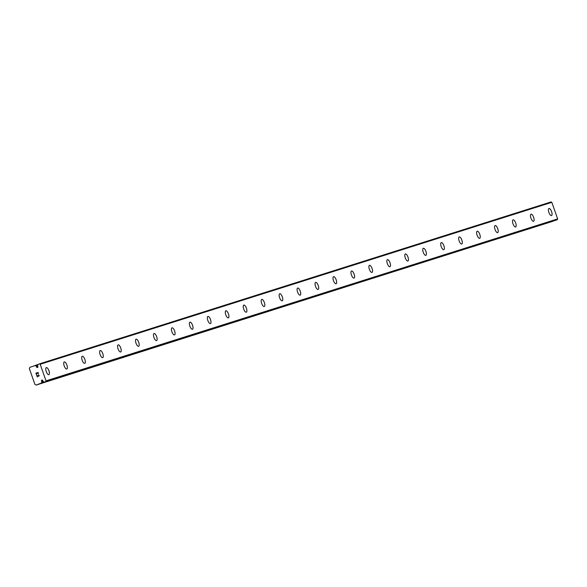 <?xml version="1.0" encoding="UTF-8"?>
<svg xmlns="http://www.w3.org/2000/svg" width="587" height="587" viewBox="0 0 587 587"><rect width="100%" height="100%" fill="white"/><g stroke="black" fill="none" stroke-linecap="round" stroke-linejoin="round"><path stroke-width="0.88" d="M36.533 366.736L36.167 366.009A1.622 1.504 72.4 0 1 35.323 365.503L29.893 367.301L29.35 368.57L34.934 384.426L36.152 385.065L41.486 383.01A1.622 1.504 72.4 0 1 41.831 382.078L41.655 381.279A0.756 0.697 72.4 0 1 41.934 380.06A0.756 0.697 72.4 0 1 42.866 380.846L43.233 381.572A1.622 1.504 72.4 0 1 44.142 382.152L45.683 381.653L46.021 380.86L40.187 364.285L39.424 363.889L37.92 364.483A1.622 1.504 72.4 0 1 37.575 365.503L37.744 366.303A0.756 0.697 72.4 0 1 37.465 367.521A0.756 0.697 72.4 0 1 36.533 366.736L37.773 366.347M548.97 208.495A3.764 1.409 -109.7 0 1 548.984 208.488A3.764 1.409 -109.7 0 1 548.992 208.488A3.764 1.409 -109.7 0 1 551.567 211.584A3.764 1.409 -109.7 0 1 551.509 215.59A3.764 1.409 -109.7 0 1 551.494 215.59A3.764 1.409 -109.7 0 1 548.904 212.494A3.764 1.409 -109.7 0 1 548.977 208.495A3.764 1.409 -109.7 0 1 551.582 211.591A3.764 1.409 -109.7 0 1 551.516 215.59M531.015 214.174A3.764 1.409 -109.7 0 1 531.03 214.174A3.764 1.409 -109.7 0 1 531.044 214.167A3.764 1.409 -109.7 0 1 533.627 217.271A3.764 1.409 -109.7 0 1 533.561 221.27A3.764 1.409 -109.7 0 1 530.956 218.173A3.764 1.409 -109.7 0 1 531.022 214.174A3.764 1.409 -109.7 0 1 533.62 217.271A3.764 1.409 -109.7 0 1 533.554 221.27A3.764 1.409 -109.7 0 1 533.546 221.277M513.067 219.861A3.764 1.409 -109.7 0 1 513.075 219.854A3.764 1.409 -109.7 0 1 513.089 219.854A3.764 1.409 -109.7 0 1 515.665 222.95A3.764 1.409 -109.7 0 1 515.606 226.956A3.764 1.409 -109.7 0 1 513.001 223.86A3.764 1.409 -109.7 0 1 513.067 219.861A3.764 1.409 -109.7 0 1 515.679 222.957A3.764 1.409 -109.7 0 1 515.613 226.956A3.764 1.409 -109.7 0 1 515.591 226.956M495.112 225.54A3.764 1.409 -109.7 0 1 495.127 225.54A3.764 1.409 -109.7 0 1 495.135 225.533A3.764 1.409 -109.7 0 1 497.725 228.637A3.764 1.409 -109.7 0 1 497.659 232.635A3.764 1.409 -109.7 0 1 497.637 232.643A3.764 1.409 -109.7 0 1 495.054 229.539A3.764 1.409 -109.7 0 1 495.12 225.54A3.764 1.409 -109.7 0 1 497.71 228.637A3.764 1.409 -109.7 0 1 497.651 232.635M477.165 231.227A3.764 1.409 -109.7 0 1 477.172 231.219A3.764 1.409 -109.7 0 1 479.762 234.316A3.764 1.409 -109.7 0 1 479.704 238.322A3.764 1.409 -109.7 0 1 477.099 235.218A3.764 1.409 -109.7 0 1 477.165 231.227A3.764 1.409 -109.7 0 1 477.187 231.219A3.764 1.409 -109.7 0 1 479.777 234.323A3.764 1.409 -109.7 0 1 479.704 238.315A3.764 1.409 -109.7 0 1 479.689 238.322M459.21 236.906A3.764 1.409 -109.7 0 1 459.225 236.906A3.764 1.409 -109.7 0 1 459.232 236.899A3.764 1.409 -109.7 0 1 461.808 240.002A3.764 1.409 -109.7 0 1 461.749 244.001A3.764 1.409 -109.7 0 1 459.144 240.905A3.764 1.409 -109.7 0 1 459.217 236.906A3.764 1.409 -109.7 0 1 461.822 240.002A3.764 1.409 -109.7 0 1 461.756 244.001A3.764 1.409 -109.7 0 1 461.734 244.009M441.255 242.592A3.764 1.409 -109.7 0 1 441.27 242.585A3.764 1.409 -109.7 0 1 441.285 242.585A3.764 1.409 -109.7 0 1 443.86 245.682A3.764 1.409 -109.7 0 1 443.801 249.688A3.764 1.409 -109.7 0 1 443.787 249.688A3.764 1.409 -109.7 0 1 441.197 246.584A3.764 1.409 -109.7 0 1 441.263 242.585A3.764 1.409 -109.7 0 1 443.867 245.682A3.764 1.409 -109.7 0 1 443.801 249.68M423.308 248.272A3.764 1.409 -109.7 0 1 423.322 248.272A3.764 1.409 -109.7 0 1 425.905 251.361A3.764 1.409 -109.7 0 1 425.846 255.367A3.764 1.409 -109.7 0 1 423.242 252.271A3.764 1.409 -109.7 0 1 423.315 248.272A3.764 1.409 -109.7 0 1 423.33 248.264A3.764 1.409 -109.7 0 1 425.92 251.368A3.764 1.409 -109.7 0 1 425.854 255.367A3.764 1.409 -109.7 0 1 425.832 255.374M405.353 253.958A3.764 1.409 -109.7 0 1 405.368 253.951A3.764 1.409 -109.7 0 1 405.375 253.951A3.764 1.409 -109.7 0 1 407.95 257.047A3.764 1.409 -109.7 0 1 407.892 261.054A3.764 1.409 -109.7 0 1 405.294 257.95A3.764 1.409 -109.7 0 1 405.36 253.951A3.764 1.409 -109.7 0 1 407.965 257.047A3.764 1.409 -109.7 0 1 407.899 261.046A3.764 1.409 -109.7 0 1 407.884 261.054M387.405 259.637A3.764 1.409 -109.7 0 1 387.413 259.637A3.764 1.409 -109.7 0 1 387.427 259.63A3.764 1.409 -109.7 0 1 390.003 262.727A3.764 1.409 -109.7 0 1 389.944 266.733A3.764 1.409 -109.7 0 1 389.929 266.74A3.764 1.409 -109.7 0 1 387.339 263.636A3.764 1.409 -109.7 0 1 387.405 259.637A3.764 1.409 -109.7 0 1 390.017 262.734A3.764 1.409 -109.7 0 1 389.951 266.733M369.45 265.324A3.764 1.409 -109.7 0 1 369.465 265.317A3.764 1.409 -109.7 0 1 372.048 268.413A3.764 1.409 -109.7 0 1 371.989 272.412A3.764 1.409 -109.7 0 1 369.392 269.316A3.764 1.409 -109.7 0 1 369.458 265.317A3.764 1.409 -109.7 0 1 369.472 265.309A3.764 1.409 -109.7 0 1 372.063 268.413A3.764 1.409 -109.7 0 1 371.997 272.412A3.764 1.409 -109.7 0 1 371.975 272.419M351.496 271.003A3.764 1.409 -109.7 0 1 351.51 270.996A3.764 1.409 -109.7 0 1 351.525 270.996A3.764 1.409 -109.7 0 1 354.115 274.1A3.764 1.409 -109.7 0 1 354.042 278.099A3.764 1.409 -109.7 0 1 351.437 275.002A3.764 1.409 -109.7 0 1 351.503 271.003A3.764 1.409 -109.7 0 1 354.1 274.092A3.764 1.409 -109.7 0 1 354.042 278.099A3.764 1.409 -109.7 0 1 354.027 278.099M333.548 276.682A3.764 1.409 -109.7 0 1 333.563 276.682A3.764 1.409 -109.7 0 1 333.57 276.675A3.764 1.409 -109.7 0 1 336.16 279.779A3.764 1.409 -109.7 0 1 336.094 283.778A3.764 1.409 -109.7 0 1 336.072 283.785A3.764 1.409 -109.7 0 1 333.482 280.681A3.764 1.409 -109.7 0 1 333.555 276.682A3.764 1.409 -109.7 0 1 336.146 279.779A3.764 1.409 -109.7 0 1 336.087 283.778M315.593 282.369A3.764 1.409 -109.7 0 1 315.608 282.362A3.764 1.409 -109.7 0 1 318.198 285.458A3.764 1.409 -109.7 0 1 318.132 289.464A3.764 1.409 -109.7 0 1 315.535 286.368A3.764 1.409 -109.7 0 1 315.601 282.369A3.764 1.409 -109.7 0 1 315.623 282.362A3.764 1.409 -109.7 0 1 318.205 285.465A3.764 1.409 -109.7 0 1 318.139 289.464A3.764 1.409 -109.7 0 1 318.125 289.464M297.646 288.048A3.764 1.409 -109.7 0 1 297.653 288.048A3.764 1.409 -109.7 0 1 297.668 288.041A3.764 1.409 -109.7 0 1 300.258 291.145A3.764 1.409 -109.7 0 1 300.192 295.144A3.764 1.409 -109.7 0 1 297.58 292.047A3.764 1.409 -109.7 0 1 297.646 288.048A3.764 1.409 -109.7 0 1 300.243 291.145A3.764 1.409 -109.7 0 1 300.184 295.144A3.764 1.409 -109.7 0 1 300.17 295.151M279.691 293.735A3.764 1.409 -109.7 0 1 279.705 293.727A3.764 1.409 -109.7 0 1 279.713 293.727A3.764 1.409 -109.7 0 1 282.288 296.824A3.764 1.409 -109.7 0 1 282.23 300.83A3.764 1.409 -109.7 0 1 282.215 300.83A3.764 1.409 -109.7 0 1 279.632 297.726A3.764 1.409 -109.7 0 1 279.698 293.735A3.764 1.409 -109.7 0 1 282.303 296.831A3.764 1.409 -109.7 0 1 282.237 300.823M261.743 299.414A3.764 1.409 -109.7 0 1 261.751 299.414A3.764 1.409 -109.7 0 1 264.341 302.51A3.764 1.409 -109.7 0 1 264.282 306.509A3.764 1.409 -109.7 0 1 264.267 306.517A3.764 1.409 -109.7 0 1 261.677 303.413A3.764 1.409 -109.7 0 1 261.743 299.414A3.764 1.409 -109.7 0 1 261.765 299.407A3.764 1.409 -109.7 0 1 264.355 302.51A3.764 1.409 -109.7 0 1 264.282 306.509M243.788 305.101A3.764 1.409 -109.7 0 1 243.803 305.093A3.764 1.409 -109.7 0 1 243.81 305.093A3.764 1.409 -109.7 0 1 246.401 308.19A3.764 1.409 -109.7 0 1 246.335 312.189A3.764 1.409 -109.7 0 1 246.313 312.196A3.764 1.409 -109.7 0 1 243.722 309.092A3.764 1.409 -109.7 0 1 243.796 305.093A3.764 1.409 -109.7 0 1 246.386 308.19A3.764 1.409 -109.7 0 1 246.327 312.196M225.834 310.78A3.764 1.409 -109.7 0 1 225.848 310.78A3.764 1.409 -109.7 0 1 225.863 310.772A3.764 1.409 -109.7 0 1 228.438 313.869A3.764 1.409 -109.7 0 1 228.38 317.875A3.764 1.409 -109.7 0 1 228.365 317.883A3.764 1.409 -109.7 0 1 225.775 314.779A3.764 1.409 -109.7 0 1 225.841 310.78A3.764 1.409 -109.7 0 1 228.446 313.876A3.764 1.409 -109.7 0 1 228.38 317.875M207.886 316.466A3.764 1.409 -109.7 0 1 207.901 316.459A3.764 1.409 -109.7 0 1 207.908 316.459A3.764 1.409 -109.7 0 1 210.484 319.555A3.764 1.409 -109.7 0 1 210.425 323.562A3.764 1.409 -109.7 0 1 210.41 323.562A3.764 1.409 -109.7 0 1 207.82 320.458A3.764 1.409 -109.7 0 1 207.893 316.459A3.764 1.409 -109.7 0 1 210.498 319.555A3.764 1.409 -109.7 0 1 210.432 323.554M189.931 322.146A3.764 1.409 -109.7 0 1 189.946 322.146A3.764 1.409 -109.7 0 1 189.953 322.138A3.764 1.409 -109.7 0 1 192.543 325.242A3.764 1.409 -109.7 0 1 192.477 329.241A3.764 1.409 -109.7 0 1 189.872 326.145A3.764 1.409 -109.7 0 1 189.939 322.146A3.764 1.409 -109.7 0 1 192.529 325.235A3.764 1.409 -109.7 0 1 192.47 329.241A3.764 1.409 -109.7 0 1 192.463 329.248M171.984 327.832A3.764 1.409 -109.7 0 1 171.991 327.825A3.764 1.409 -109.7 0 1 172.006 327.817A3.764 1.409 -109.7 0 1 174.596 330.921A3.764 1.409 -109.7 0 1 174.53 334.92A3.764 1.409 -109.7 0 1 171.918 331.824A3.764 1.409 -109.7 0 1 171.984 327.825A3.764 1.409 -109.7 0 1 174.581 330.921A3.764 1.409 -109.7 0 1 174.522 334.92A3.764 1.409 -109.7 0 1 174.508 334.928M154.029 333.511A3.764 1.409 -109.7 0 1 154.043 333.504A3.764 1.409 -109.7 0 1 156.626 336.6A3.764 1.409 -109.7 0 1 156.568 340.607A3.764 1.409 -109.7 0 1 156.553 340.607A3.764 1.409 -109.7 0 1 153.97 337.51A3.764 1.409 -109.7 0 1 154.036 333.511A3.764 1.409 -109.7 0 1 154.051 333.504A3.764 1.409 -109.7 0 1 156.641 336.608A3.764 1.409 -109.7 0 1 156.575 340.607M136.074 339.191A3.764 1.409 -109.7 0 1 136.089 339.191A3.764 1.409 -109.7 0 1 136.103 339.183A3.764 1.409 -109.7 0 1 138.693 342.287A3.764 1.409 -109.7 0 1 138.62 346.286A3.764 1.409 -109.7 0 1 136.015 343.19A3.764 1.409 -109.7 0 1 136.081 339.191A3.764 1.409 -109.7 0 1 138.679 342.287A3.764 1.409 -109.7 0 1 138.62 346.286A3.764 1.409 -109.7 0 1 138.605 346.293M118.126 344.877A3.764 1.409 -109.7 0 1 118.141 344.87A3.764 1.409 -109.7 0 1 118.148 344.87A3.764 1.409 -109.7 0 1 120.724 347.966A3.764 1.409 -109.7 0 1 120.665 351.973A3.764 1.409 -109.7 0 1 118.06 348.876A3.764 1.409 -109.7 0 1 118.134 344.877A3.764 1.409 -109.7 0 1 120.739 347.974A3.764 1.409 -109.7 0 1 120.673 351.973A3.764 1.409 -109.7 0 1 120.651 351.973M100.172 350.556A3.764 1.409 -109.7 0 1 100.186 350.556A3.764 1.409 -109.7 0 1 100.201 350.549A3.764 1.409 -109.7 0 1 102.776 353.653A3.764 1.409 -109.7 0 1 102.71 357.652A3.764 1.409 -109.7 0 1 102.703 357.659A3.764 1.409 -109.7 0 1 100.113 354.555A3.764 1.409 -109.7 0 1 100.179 350.556A3.764 1.409 -109.7 0 1 102.784 353.653A3.764 1.409 -109.7 0 1 102.718 357.652M82.224 356.243A3.764 1.409 -109.7 0 1 82.231 356.236A3.764 1.409 -109.7 0 1 82.246 356.236A3.764 1.409 -109.7 0 1 84.836 359.339A3.764 1.409 -109.7 0 1 84.77 363.331A3.764 1.409 -109.7 0 1 84.748 363.338A3.764 1.409 -109.7 0 1 82.158 360.235A3.764 1.409 -109.7 0 1 82.224 356.243A3.764 1.409 -109.7 0 1 84.822 359.332A3.764 1.409 -109.7 0 1 84.763 363.338M64.269 361.922A3.764 1.409 -109.7 0 1 64.284 361.922A3.764 1.409 -109.7 0 1 64.291 361.915A3.764 1.409 -109.7 0 1 66.867 365.019A3.764 1.409 -109.7 0 1 66.808 369.018A3.764 1.409 -109.7 0 1 66.793 369.025A3.764 1.409 -109.7 0 1 64.21 365.921A3.764 1.409 -109.7 0 1 64.276 361.922A3.764 1.409 -109.7 0 1 66.881 365.019A3.764 1.409 -109.7 0 1 66.815 369.018M46.322 367.609A3.764 1.409 -109.7 0 1 46.329 367.601A3.764 1.409 -109.7 0 1 46.344 367.601A3.764 1.409 -109.7 0 1 48.919 370.698A3.764 1.409 -109.7 0 1 48.86 374.704A3.764 1.409 -109.7 0 1 48.846 374.704A3.764 1.409 -109.7 0 1 46.256 371.6A3.764 1.409 -109.7 0 1 46.322 367.609A3.764 1.409 -109.7 0 1 48.934 370.698A3.764 1.409 -109.7 0 1 48.86 374.697M37.994 372.62L37.135 372.928L37.994 372.62L38.419 373.809L37.994 372.62M37.135 372.928L37.223 373.625M36.13 373.288L36.555 374.477L35.932 373.185L38.082 372.415L38.412 373.809M35.932 373.185L36.409 374.528M38.082 372.415L35.939 373.185M38.471 374.836L39.204 375.585L38.727 376.267M38.485 376.23L37.964 376.047L38.485 376.223M37.964 376.047L36.944 375.599L37.964 376.047M36.944 375.599L37.392 376.861L36.944 375.599M37.392 376.861L36.688 375.32L38.691 376.098L38.742 375.034L39.028 375.863L38.456 376.069M36.688 375.32L37.252 376.913M555.845 220.228L44.216 382.181L555.845 220.228L557.305 219.699L557.65 218.907L551.817 202.332L551.054 201.935L39.424 363.889M36.152 385.065L553.108 221.094M41.361 383.201L552.983 221.248M41.655 381.279L42.88 380.89M45.683 381.653L557.305 219.699M46.021 380.86L557.65 218.907M40.187 364.285L551.817 202.332M35.103 365.437L37.92 364.542M41.486 383.01L44.157 382.166M41.831 382.078L43.335 381.601M41.86 381.858L43.093 381.469M36.335 366.156L37.553 365.774M36.167 366.009L37.539 365.576M35.323 365.503L37.906 364.681"/></g></svg>
